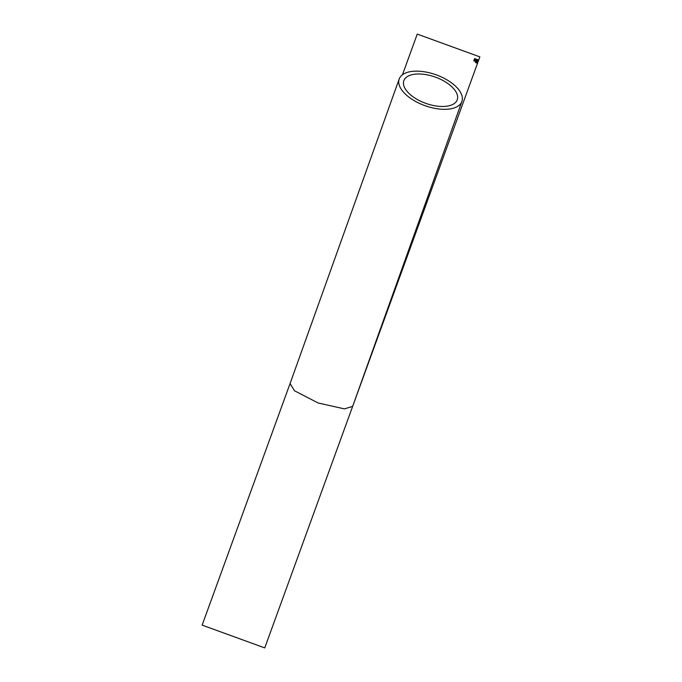 <?xml version="1.0" encoding="UTF-8"?>
<svg xmlns="http://www.w3.org/2000/svg" width="682" height="682" viewBox="0 0 682 682"><rect width="100%" height="100%" fill="white"/><g stroke="black" fill="none" stroke-linecap="round" stroke-linejoin="round"><path stroke-width="1.02" d="M402.457 74.756L417.256 34.1L479.855 56.879L478.517 60.553M478.576 60.11L478.287 61.15M478.252 61.286L478.559 60.434L478.142 61.32M264.744 647.9L202.145 625.121L264.744 647.9L477.545 63.221M461.902 101.465A33.307 16.402 19.7 0 0 436.079 74.798A33.307 16.402 19.7 0 0 399.192 79.001A33.307 16.402 19.7 0 0 424.698 105.557A33.307 16.402 19.7 0 0 461.902 101.465L352.654 406.361L344.461 408.893L318.127 402.985L294.513 390.777L290.055 383.582M475.721 60.459L475.363 59.897L475.721 60.459M475.533 62.582L476.727 59.283L475.533 62.582M476.914 62.079L476.454 62.514L476.479 61.917L477.775 59.743L477.204 59.513L477.494 60.11L476.232 62.863M477.63 61.227L477.153 63.23L477.357 62.011L476.667 63.025L477.809 59.752L477.681 61.022M477.588 62.403L478.525 60.007L477.588 62.403M474.851 59.394L475.627 58.899L474.74 61.269L474.57 60.272L473.76 60.894L474.646 58.524L474.843 59.539M260.089 646.204L206.799 626.809L260.089 646.204M435.525 77.185A28.354 13.964 19.7 0 0 403.897 80.536A28.354 13.964 19.7 0 0 403.855 80.672A28.354 13.964 19.7 0 0 425.832 103.374A28.354 13.964 19.7 0 0 457.238 99.794A28.354 13.964 19.7 0 0 435.525 77.185M474.774 59.368L474.885 58.618M474.57 60.272L473.93 60.962M475.627 58.899L474.825 59.948M474.749 59.922L474.663 61.244M477.485 62.744L477.238 63.281M478.457 60.067L477.877 61.806M477.596 60.996L477.937 59.803M477.357 62.011L476.709 63.051M478.363 59.982L477.536 61.653M477.451 61.627L477.068 63.204M477.775 59.743L477.204 59.513M477.698 59.709L476.454 62.514M476.65 59.249L475.448 62.548M476.59 59.658L475.669 62.207M399.192 79.001L290.029 383.668L202.145 625.121M478.338 61.048L477.835 62.437"/></g></svg>
